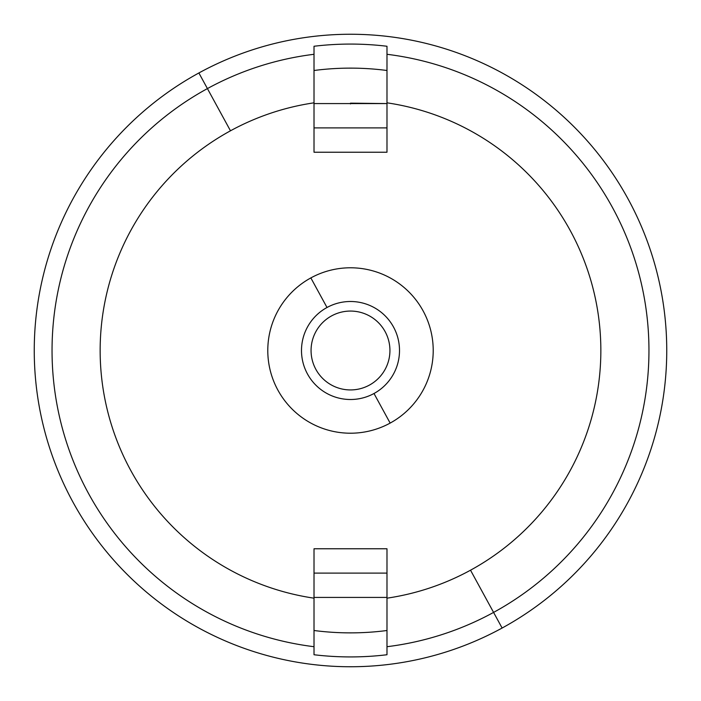 <?xml version="1.0" encoding="UTF-8"?>
<svg xmlns="http://www.w3.org/2000/svg" width="701" height="701" viewBox="0 0 701 701"><rect width="100%" height="100%" fill="white"/><g stroke="black" fill="none" stroke-linecap="round" stroke-linejoin="round"><path stroke-width="1.05" d="M350.5 103.582L314.013 103.582L386.987 103.582L350.5 103.152L350.5 103.923L350.5 103.161M386.987 74.236L386.987 67.673M314.013 82.175L314.013 70.494A282.372 282.372 0 0 1 386.987 70.494L386.987 152.231L386.987 127.906L314.013 127.906L314.013 152.231L314.013 46.257A306.425 306.425 0 0 1 386.987 46.257L386.987 70.494A282.372 282.372 0 0 0 314.013 70.494L314.013 82.324M314.013 86.854L314.013 152.231L314.013 127.906L386.987 127.906L386.987 152.231L314.013 152.231L386.987 152.231L386.987 102.828A250.345 250.345 0 0 1 386.987 598.172L386.987 548.769L314.013 548.769L314.013 598.172A250.345 250.345 0 0 1 314.013 102.828L314.013 97.86M386.987 67.322L386.987 70.494M386.987 81.754L386.987 78.635M314.013 49.429L314.013 54.292A298.442 298.442 0 0 0 207.417 88.589L198.882 72.965A316.247 316.247 0 0 1 628.035 198.882A316.247 316.247 0 0 1 502.118 628.035L493.583 612.411A298.442 298.442 0 0 0 386.987 54.292L386.987 46.257A306.425 306.425 0 0 0 314.013 46.257L314.013 49.429M310.85 277.911A82.709 82.709 0 0 0 277.911 390.15A82.709 82.709 0 0 0 390.15 423.089A82.709 82.709 0 0 0 423.089 310.85A82.709 82.709 0 0 0 310.85 277.911L327.008 307.494A49 49 0 0 0 307.494 373.992A49 49 0 0 0 373.992 393.506L390.15 423.089A82.709 82.709 0 0 1 277.911 390.15A82.709 82.709 0 0 1 310.85 277.911A82.709 82.709 0 0 1 423.089 310.85A82.709 82.709 0 0 1 390.15 423.089L373.992 393.506A49 49 0 0 0 393.506 327.008A49 49 0 0 0 327.008 307.494L310.85 277.911M386.987 102.828L386.987 54.292A298.442 298.442 0 0 1 493.583 612.411L470.52 570.202A250.345 250.345 0 0 0 386.987 102.828M314.013 54.292L314.013 102.828A250.345 250.345 0 0 0 230.48 130.798L207.417 88.589A298.442 298.442 0 0 1 314.013 54.292M386.987 609.414L386.987 654.743L386.987 609.414M386.987 548.769L386.987 630.506A282.372 282.372 0 0 1 314.013 630.506L314.013 654.743A306.425 306.425 0 0 0 386.987 654.743L386.987 646.708A298.442 298.442 0 0 0 493.583 612.411L502.118 628.035A316.247 316.247 0 0 0 628.035 198.882A316.247 316.247 0 0 0 198.882 72.965A316.247 316.247 0 0 0 72.965 502.118A316.247 316.247 0 0 0 502.118 628.035A316.247 316.247 0 0 1 72.965 502.118A316.247 316.247 0 0 1 198.882 72.965L207.417 88.589A298.442 298.442 0 0 0 314.013 646.708L314.013 654.743L314.013 646.708A298.442 298.442 0 0 1 207.417 88.589L230.48 130.798A250.345 250.345 0 0 0 314.013 598.172L314.013 548.769L314.013 573.094L314.013 548.769L386.987 548.769L386.987 573.094L386.987 548.769M314.013 626.764L314.013 598.172L314.013 626.764M386.987 646.708L386.987 598.172A250.345 250.345 0 0 0 470.52 570.202L493.583 612.411A298.442 298.442 0 0 1 386.987 646.708M386.987 573.094L314.013 573.094L386.987 573.094M314.013 609.414L314.013 630.506A282.372 282.372 0 0 0 386.987 630.506L386.987 654.743A306.425 306.425 0 0 1 314.013 654.743L314.013 630.506M314.013 597.418L386.987 597.418L314.013 597.418M373.992 393.506A49 49 0 0 1 307.494 373.992A49 49 0 0 1 327.008 307.494A49 49 0 0 1 393.506 327.008A49 49 0 0 1 373.992 393.506M315.897 331.591A39.431 39.431 0 0 0 331.591 385.103A39.431 39.431 0 0 0 385.103 369.409A39.431 39.431 0 0 0 369.409 315.897A39.431 39.431 0 0 0 315.897 331.591A39.431 39.431 0 0 1 369.409 315.897A39.431 39.431 0 0 1 385.103 369.409A39.431 39.431 0 0 1 331.591 385.103A39.431 39.431 0 0 1 315.897 331.591M386.987 619.272L386.987 626.764"/></g></svg>
